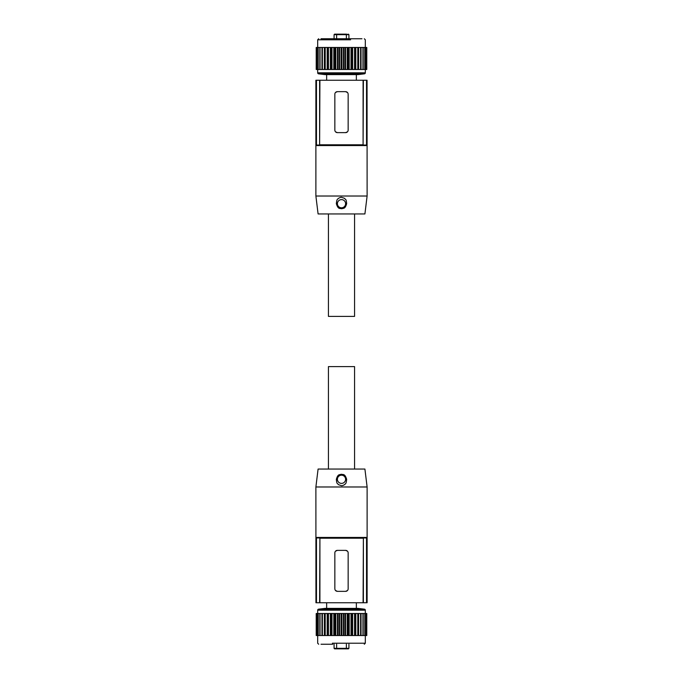 <?xml version="1.0" encoding="UTF-8"?>
<svg xmlns="http://www.w3.org/2000/svg" width="683" height="683" viewBox="0 0 683 683"><rect width="100%" height="100%" fill="white"/><g stroke="black" fill="none" stroke-linecap="round" stroke-linejoin="round"><path stroke-width="1.02" d="M328.438 469.05L328.438 366.6L354.562 366.6L354.562 469.05M367.053 537.436L367.053 602.748L366.532 602.748L366.532 537.948L367.053 537.436L315.947 537.436L315.947 602.748L366.532 602.748M315.947 602.748L315.887 486.979L367.113 486.979L367.113 602.748M363.382 602.748L363.382 537.948L366.532 537.948M363.091 602.748L363.382 537.948M319.909 602.748L319.909 538.204L363.091 538.204M335.541 551.172L337.402 550.37L345.598 550.37L347.434 551.147M347.442 590.564L345.598 591.35A2.561 2.561 0 0 0 348.159 588.789L348.159 552.931A2.561 2.561 0 0 0 345.598 550.37M345.598 591.35L337.402 591.35L335.447 590.445M319.909 538.204L319.618 602.748M319.618 537.948L316.468 537.948L316.468 602.748M316.468 537.948L315.947 537.436M367.113 486.979L364.91 469.05L318.09 469.05L315.887 486.979M336.352 479.295C338 473.575 339.605 475.069 341.21 474.233C343.011 474.941 344.77 473.157 346.648 479.295C346.093 485.434 344.898 483.496 344.027 485.032L341.833 485.767L338.555 484.734C337.812 483.248 336.762 484.93 336.352 479.295M337.402 591.35C335.848 591.196 334.994 590.343 334.841 588.789L334.841 552.931A2.561 2.561 0 0 1 337.402 550.37M345.598 479.295A4.098 4.098 -0 0 0 341.5 475.197A4.098 4.098 -0 0 0 337.402 479.295A4.098 4.098 -0 0 0 341.5 483.393A4.098 4.098 -0 0 0 345.598 479.295M322.222 635.531L358.054 635.531L358.054 613.505L341.534 613.505M360.778 635.531L358.054 635.531M358.635 635.531L358.635 613.505L358.054 613.505M360.769 635.531L366.78 635.531L366.78 613.505L363.117 613.505L363.151 635.531L363.16 613.505M366.156 635.531L366.165 613.505M321.01 644.24L332.775 644.24M357.764 608.382A1.024 1.024 92.8 0 1 358.02 608.382L364.423 609.168A1.024 1.024 92.8 0 1 365.32 610.184L317.68 610.184L317.68 613.505M325.236 608.382A1.024 1.024 -87.2 0 0 324.98 608.382L318.577 609.168A1.024 1.024 -87.2 0 0 317.68 610.184M358.635 613.505L360.778 613.505M362.963 635.531L362.963 613.505L360.769 613.505M319.84 635.531L319.84 613.505L319.883 635.531L316.955 635.531L316.955 613.505L316.22 613.505L316.22 635.531L316.306 613.505M316.306 635.531L316.955 635.531M322.231 635.531L320.037 635.531L320.037 613.505L318.244 613.505L318.244 635.531M318.244 613.505L316.955 613.505M322.231 613.505L320.037 613.505M324.946 635.531L324.946 613.505L322.222 613.505M324.946 613.505L341.5 613.505M325.108 608.374L357.892 608.374M348.928 648.338L348.415 648.85L334.585 648.85L334.072 648.338L348.928 648.338L348.928 644.24M334.585 648.85L334.072 648.338L334.072 644.24M354.562 213.95L354.562 316.4L328.438 316.4L328.438 213.95M315.947 145.564L315.947 80.252L316.468 80.252L316.468 145.052L315.947 145.564L367.053 145.564L367.053 80.252L316.468 80.252M367.053 80.252L367.113 196.021L315.887 196.021L315.887 80.252M319.618 80.252L319.618 145.052L316.468 145.052M319.909 80.252L319.618 145.052M363.091 80.252L363.091 144.796L319.909 144.796M347.459 131.828L345.598 132.63L337.402 132.63L335.566 131.853M335.558 92.436L337.402 91.65A2.561 2.561 0 0 0 334.841 94.211L334.841 130.069A2.561 2.561 0 0 0 337.402 132.63M337.402 91.65L345.598 91.65L347.553 92.555M363.091 144.796L363.382 80.252M363.382 145.052L366.532 145.052L366.532 80.252M366.532 145.052L367.053 145.564M315.887 196.021L318.09 213.95L364.91 213.95L367.113 196.021M346.648 203.705C345 209.425 343.395 207.931 341.79 208.767C339.989 208.059 338.23 209.843 336.352 203.705C336.907 197.566 338.102 199.504 338.973 197.968L341.167 197.233L344.445 198.266C345.188 199.752 346.238 198.07 346.648 203.705M345.598 91.65C347.152 91.804 348.006 92.657 348.159 94.211L348.159 130.069A2.561 2.561 0 0 1 345.598 132.63M337.402 203.705A4.098 4.098 180 0 0 341.5 207.803A4.098 4.098 180 0 0 345.598 203.705A4.098 4.098 180 0 0 341.5 199.607A4.098 4.098 180 0 0 337.402 203.705M360.778 47.468L324.946 47.468L324.946 69.495L341.466 69.495M322.222 47.468L324.946 47.468M324.365 47.468L324.365 69.495L324.946 69.495M322.231 47.468L316.22 47.468L316.22 69.495L319.883 69.495L319.849 47.468L319.84 69.495M316.844 47.468L316.835 69.495M321.01 38.76L361.99 38.76M325.236 74.618A1.024 1.024 0 0 1 324.98 74.618L318.577 73.832A1.024 1.024 0 0 1 317.68 72.816L365.32 72.816L365.32 69.495M357.764 74.618A1.024 1.024 0 0 0 358.02 74.618L364.423 73.832A1.024 1.024 0 0 0 365.32 72.816M324.365 69.495L322.222 69.495M320.037 47.468L320.037 69.495L322.231 69.495M363.16 47.468L363.16 69.495L363.117 47.468L366.045 47.468L366.045 69.495L366.78 69.495L366.78 47.468L366.694 69.495M366.694 47.468L366.045 47.468M360.769 47.468L362.963 47.468L362.963 69.495L364.756 69.495L364.756 47.468M364.756 69.495L366.045 69.495M360.769 69.495L362.963 69.495M358.054 47.468L358.054 69.495L360.778 69.495M358.054 69.495L341.5 69.495M326.645 80.252L326.645 74.626L357.892 74.626L356.355 74.626L356.355 80.252M346.366 34.15L348.928 34.662L334.072 34.662L334.072 38.76L334.072 34.662L334.585 34.15L346.366 34.15L346.366 38.76M348.415 34.15L348.928 34.662L348.928 38.76L348.928 34.662M357.79 635.531L357.79 613.505M358.208 635.531L358.208 613.505M355.809 635.531L355.809 613.505M365.32 635.531L365.32 643.215L332.382 643.215M355.322 635.531L355.322 613.505M364.423 609.168L318.577 609.168M354.861 635.531L354.861 613.505M366.694 635.531L366.694 613.505M366.045 635.531L366.045 613.505M364.79 635.531L364.79 613.505M361.034 635.531L361.034 613.505M360.615 635.531L360.615 613.505M360.837 635.531L360.837 613.505L360.837 635.531M352.633 635.531L352.633 613.505M354.562 635.531L354.562 613.505M351.335 635.531L351.335 613.505M351.011 635.531L351.011 613.505M349.184 635.531L349.184 613.505M352.095 635.531L352.095 613.505M358.02 608.382L324.98 608.382M348.612 635.531L348.612 613.505M345.538 635.531L345.538 613.505M347.57 635.531L347.57 613.505M347.229 635.531L347.229 613.505M344.949 635.531L344.949 613.505M343.66 635.531L343.66 613.505M343.31 635.531L343.31 613.505M341.799 635.531L341.799 613.505M341.201 635.531L341.201 613.505M339.69 635.531L339.69 613.505M339.34 635.531L339.34 613.505M338.051 635.531L338.051 613.505M335.43 635.531L335.43 613.505M334.388 635.531L334.388 613.505M337.462 635.531L337.462 613.505M335.771 635.531L335.771 613.505M333.816 635.531L333.816 613.505M331.989 635.531L331.989 613.505M331.665 635.531L331.665 613.505M330.905 635.531L330.905 613.505M327.678 635.531L327.678 613.505M328.139 635.531L328.139 613.505M330.367 635.531L330.367 613.505M328.438 635.531L328.438 613.505M327.191 635.531L327.191 613.505M325.21 635.531L325.21 613.505M324.792 635.531L324.792 613.505M324.365 635.531L324.365 613.505M322.385 635.531L322.385 613.505M322.163 635.531L322.163 613.505L322.163 635.531M317.8 613.505L317.8 635.531M321.966 635.531L321.966 613.505M336.634 648.85L336.634 644.24M346.366 648.85L346.366 644.24M325.21 47.468L325.21 69.495M324.792 47.468L324.792 69.495M327.191 47.468L327.191 69.495M317.68 47.468L317.68 39.785L350.618 39.785M327.678 47.468L327.678 69.495M318.577 73.832L364.423 73.832M328.139 47.468L328.139 69.495M316.306 47.468L316.306 69.495M316.955 47.468L316.955 69.495M318.21 47.468L318.21 69.495M321.966 47.468L321.966 69.495M322.385 47.468L322.385 69.495M322.163 47.468L322.163 69.495L322.163 47.468M330.367 47.468L330.367 69.495M328.438 47.468L328.438 69.495M331.665 47.468L331.665 69.495M331.989 47.468L331.989 69.495M333.816 47.468L333.816 69.495M330.905 47.468L330.905 69.495M324.98 74.618L358.02 74.618M334.388 47.468L334.388 69.495M337.462 47.468L337.462 69.495M335.43 47.468L335.43 69.495M335.771 47.468L335.771 69.495M338.051 47.468L338.051 69.495M339.34 47.468L339.34 69.495M339.69 47.468L339.69 69.495M341.201 47.468L341.201 69.495M341.799 47.468L341.799 69.495M343.31 47.468L343.31 69.495M343.66 47.468L343.66 69.495M344.949 47.468L344.949 69.495M347.57 47.468L347.57 69.495M348.612 47.468L348.612 69.495M345.538 47.468L345.538 69.495M347.229 47.468L347.229 69.495M349.184 47.468L349.184 69.495M351.011 47.468L351.011 69.495M351.335 47.468L351.335 69.495M352.095 47.468L352.095 69.495M355.322 47.468L355.322 69.495M354.861 47.468L354.861 69.495M352.633 47.468L352.633 69.495M354.562 47.468L354.562 69.495M355.809 47.468L355.809 69.495M357.79 47.468L357.79 69.495M358.208 47.468L358.208 69.495M358.635 47.468L358.635 69.495M360.615 47.468L360.615 69.495M360.837 47.468L360.837 69.495L360.837 47.468M365.2 69.495L365.2 47.468M361.034 47.468L361.034 69.495M336.634 34.15L336.634 38.76M356.355 608.374L356.355 602.748M326.645 608.374L326.645 602.748M365.32 610.184L365.32 613.505M317.68 635.531L317.68 643.215L318.705 644.24M365.32 643.215L364.295 644.24M364.944 635.531L364.944 613.505M316.835 635.531L316.835 613.505M317.68 72.816L317.68 69.495M365.32 47.468L365.32 39.785L364.295 38.76M317.68 39.785L318.705 38.76M318.056 47.468L318.056 69.495M366.165 47.468L366.165 69.495"/></g></svg>
